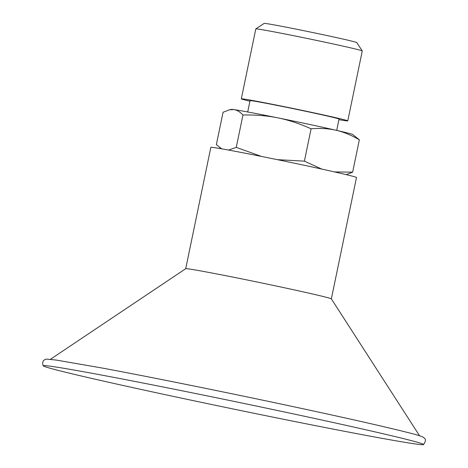 <?xml version="1.0" encoding="UTF-8"?>
<svg xmlns="http://www.w3.org/2000/svg" width="468" height="468" viewBox="0 0 468 468"><rect width="100%" height="100%" fill="white"/><g stroke="black" fill="none" stroke-linecap="round" stroke-linejoin="round"><path stroke-width="0.7" d="M249.93 101.217A54.358 1.065 11.7 0 1 241.318 98.836L255.803 28.905A54.358 1.065 11.7 0 1 255.815 28.887L264.174 23.4A47.286 0.924 11.7 0 1 266.07 23.546A47.286 0.924 11.7 0 1 316.754 33.368A47.286 0.924 11.7 0 1 356.768 42.576L362.261 50.93A54.358 1.065 11.7 0 1 362.267 50.953L347.782 120.884A54.358 1.065 11.7 0 1 345.595 120.738A54.358 1.065 11.7 0 1 338.937 119.65M247.701 111.975L250.047 100.643A45.449 0.889 11.7 0 1 251.878 100.772A45.449 0.889 11.7 0 1 301.023 110.302A45.449 0.889 11.7 0 1 339.054 119.077L336.708 130.408M241.318 98.836A54.358 1.065 11.7 0 1 243.512 98.988A54.358 1.065 11.7 0 1 302.293 110.389A54.358 1.065 11.7 0 1 347.782 120.884M255.815 28.887A54.358 1.065 11.7 0 1 257.991 29.057A54.358 1.065 11.7 0 1 316.263 40.347A54.358 1.065 11.7 0 1 362.261 50.93M359.342 139.815C351.363 135.153 343.6 131.964 336.059 130.256A61.975 1.211 11.7 0 1 352.673 134.497L359.342 139.815L352.638 172.171L346.267 174.646M311.097 128.788C299.596 123.64 288.516 119.995 277.863 117.86A61.975 1.211 11.7 0 1 336.059 130.256C328.518 128.519 320.2 128.033 311.097 128.788L304.393 161.15L321.68 169.047M277.863 117.86C267.216 115.69 255.581 114.748 242.956 115.017C239.996 111.823 236.96 110.015 233.848 109.6A61.975 1.211 11.7 0 1 277.863 117.86M229.501 109.781L231.426 109.389A61.975 1.211 11.7 0 1 233.848 109.6L229.501 109.781L223.06 112.273L216.362 144.63L221.68 148.836M228.565 150.07L236.258 147.379L261.513 156.447M277.354 159.658L304.393 161.15M334.532 171.914L352.638 172.171M236.258 147.379L242.956 115.017M287.393 412.606A194.191 3.802 11.7 0 1 423.499 444.6A194.191 3.802 11.7 0 1 415.73 443.997A194.191 3.802 11.7 0 1 207.652 403.668A194.191 3.802 11.7 0 1 43.267 365.859A194.191 3.802 11.7 0 1 287.393 412.606M50.392 359.319L185.726 268.696A74.371 1.457 11.7 0 1 188.703 268.924A74.371 1.457 11.7 0 1 268.427 284.374A74.371 1.457 11.7 0 1 331.35 298.853L419.556 435.766M185.708 268.708L210.834 147.367A74.371 1.457 11.7 0 1 213.835 147.572A74.371 1.457 11.7 0 1 294.255 163.168A74.371 1.457 11.7 0 1 356.487 177.53L331.362 298.871M221.358 148.783L219.89 147.753M43.267 365.859C41.242 360.734 44.957 359.067 47.157 359.149L56.271 360.067L102.006 368C149.198 376.781 223.505 391.78 288.054 405.545C343.553 417.392 383.31 426.348 407.335 432.409C415.9 434.503 421.241 436.141 423.359 437.311L424.406 438.206C426.055 439.265 425.751 441.4 423.499 444.6"/></g></svg>

